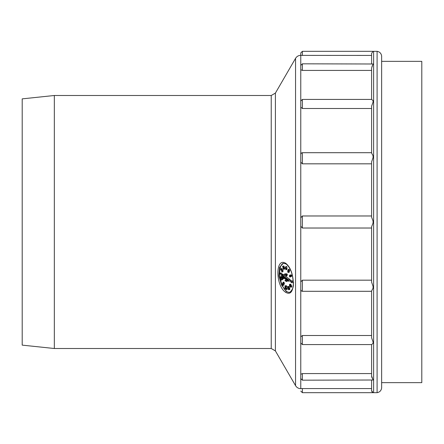 <?xml version="1.0" encoding="UTF-8"?>
<svg xmlns="http://www.w3.org/2000/svg" width="444" height="444" viewBox="0 0 444 444"><rect width="100%" height="100%" fill="white"/><g stroke="black" fill="none" stroke-linecap="round" stroke-linejoin="round"><path stroke-width="0.67" d="M22.2 345.132L22.2 98.868L54.329 95.493L54.329 348.507L22.2 345.132M293.373 283.189C292.929 291.802 290.432 294.883 285.881 292.435C275.33 286.302 275.186 256.343 285.881 263.414C290.387 267.127 292.885 273.72 293.373 283.189L293.651 282.773L293.373 283.189M283.527 263.231A14.857 6.444 -101.5 0 0 280.147 277.9A14.857 6.444 -101.5 0 0 288.428 292.302L286.574 291.497L281.651 285.214L278.899 275.891L279.57 267.344L283.344 263.264L286.13 263.969A0.805 0.644 123.6 0 0 286.574 264.041M285.881 263.414A0.805 0.644 123.6 0 0 286.13 263.969C290.481 267.743 292.857 274.098 293.262 283.033C293.784 286.696 292.64 289.777 289.838 292.263L288.428 292.302M281.601 274.642L282.495 274.181L280.93 272.949L280.042 273.132L280.269 273.87L281.601 274.642L280.042 273.132M281.89 272L282.778 271.822L283.178 270.624L282.145 270.54L281.835 271.473L281.291 269.036L280.941 268.687L280.697 268.992L280.841 270.096L280.88 269.153L281.224 269.236L281.89 272L282.145 270.54M282.562 270.457L281.99 268.576L280.941 268.687M283.488 269.391L284.532 269.125L284.621 268.232L283.921 266.039L282.717 266.15L282.589 267.066L283.083 266.583L283.139 267.871L283.638 268.465L283.538 268.975L283.011 268.787L283.178 269.164L283.649 269.308L283.772 268.626L282.756 266.128M285.925 269.786L286.147 268.62L285.742 266.583L285.192 267.982L285.769 268.764L285.781 269.686L286.807 269.602L286.802 268.886M286.147 269.02L287.035 268.836L286.774 266.494L285.742 266.583M288.167 272.522L288.522 271.817L287.984 270.54L288.245 269.813L288.927 270.685L288.223 269.397L287.801 270.579L288.389 271.806L287.973 272.1L287.651 270.99L287.895 272.327L289.177 272.277L289.283 270.823M288.844 270.912L289.815 270.501L289.105 269.214L288.223 269.397M289.971 277.017L290.309 276.318L289.938 275.341L290.481 275.474L290.609 276.618L290.781 276.051L290.465 275.158L289.932 275.069L289.349 275.663L289.654 276.889L291.147 276.512M290.609 276.618L291.564 276.351L291.497 275.18L291.031 274.847L289.932 275.069M291.541 282.756L292.43 282.573L292.418 280.88L291.364 280.947L291.375 282.356L289.971 280.73L291.541 282.756L291.364 280.947M291.364 280.958L290.853 280.269L289.971 280.447M291.142 285.337L290.715 284.243L289.477 284.476L289.46 285.464L290.432 287.179L290.787 287.124L290.781 286.202L289.566 284.365M290.698 287.235L291.586 287.052L291.664 286.019L291.192 285.326L290.309 285.503M288.345 287.196L289.333 286.968L288.983 286.369L287.806 286.68L288.422 289.605L288.883 289.627L288.883 288.711L288.406 287.706L288.045 288.178L287.912 287.013L288.45 287.151L287.973 286.53M288.694 289.788L289.682 289.56L289.771 288.528L289.294 287.523L288.284 287.684M288.839 287.573L288.778 287.107M286.269 289.555L287.157 289.377L287.279 288.983L287.257 288.445L286.369 288.622L286.247 289.016L285.997 286.313L286.125 289.477L286.369 288.622M287.118 288.472L287.024 286.214L285.997 286.313M286.524 286.202L286.119 285.586L285.02 285.969L284.915 288.045L285.37 288.855L285.736 287.079L285.231 285.769M282.767 285.387L284.038 284.793L282.906 285.042L283.466 283.122L282.645 285.153L283.011 285.32L283.15 284.976M283.799 284.843L284.476 283.178L283.466 283.122M283.683 283.078L283.971 282.107L283.083 282.29L282.229 284.265L283.083 282.29M281.063 280.147L283.033 279.209L282.967 278.915L280.719 279.637L281.063 280.147L282.079 279.093M281.762 276.851L280.442 276.912L280.331 277.6L280.702 278.555L280.669 277.167L281.973 278.699L281.69 276.901L281.757 278.294L280.564 276.862M286.58 281.557L287.462 281.091L285.881 279.953L284.993 280.131L285.231 280.869L286.58 281.557L284.993 280.131M286.108 276.002L286.108 274.864L286.58 275.202L286.58 274.919L286.108 274.103L285.903 274.436L284.993 273.782L286.108 276.002L286.991 275.824L286.991 275.119M286.58 275.202L287.462 274.742L286.791 273.782L285.903 273.959M286.275 273.887L284.993 273.782M290.065 280.43L290.065 279.531L288.65 279.82L288.65 281.241L288.106 280.808L288.65 281.241L290.065 280.863M290.065 279.531L284.565 275.574L284.565 274.153L281.424 275.369M282.495 274.181L281.607 274.364M280.819 274.02L280.536 274.081M285.359 268.093L285.747 267.11L285.764 268.365L285.359 268.093L285.758 268.01M290.099 276.629L289.571 276.434L289.721 275.496L290.099 276.629M289.61 284.776L290.026 284.943L289.982 285.881L289.56 285.32L289.86 284.721M290.637 286.857L290.259 286.707L290.298 285.808L290.637 286.857M288.217 288.783L288.25 288.084L288.567 288.167L288.589 289.455L288.217 288.783L288.761 288.672M285.597 287.812L285.359 288.517L285.059 288.112L285.237 286.103L285.597 287.812M285.903 275.524L285.264 274.259L285.903 274.719L285.903 275.524M281.213 269.208L280.836 269.286M281.285 269.408L280.808 269.508M281.341 269.608L280.83 269.708M281.379 269.835L280.897 269.93M281.413 269.985L280.841 270.096M281.99 268.576L281.108 268.759M282.123 268.753L281.235 268.931M282.179 268.859L281.291 269.036M282.284 269.097L281.402 269.28M282.351 269.319L281.463 269.502M283.178 270.624L282.29 270.801M284.671 268.676L283.783 268.853M284.654 268.448L283.772 268.626M284.643 268.842L283.755 269.02M284.598 269.02L283.71 269.197M284.532 269.125L283.649 269.308M283.649 268.62L283.111 268.731M283.644 268.759L283.167 268.859M283.588 268.903L283.244 268.975M283.05 266.55L282.7 266.622M283.139 266.694L282.678 266.788M283.211 266.911L282.689 267.016M283.211 266.938L282.589 267.066M283.805 265.945L282.917 266.128M283.921 266.039L283.033 266.222M284.071 266.272L283.183 266.456M284.16 266.539L283.278 266.716M284.199 266.672L283.311 266.855M284.249 266.955L283.361 267.138M284.26 267.183L283.372 267.36M284.232 267.427L283.344 267.61M284.371 267.51L283.483 267.693M284.46 267.699L283.577 267.876M284.554 267.96L283.666 268.137M284.621 268.232L283.738 268.415M286.774 266.494L285.886 266.678M286.791 268.281L285.908 268.459M287.029 268.442L286.147 268.62M289.815 270.501L288.927 270.685M288.578 270.418L287.984 270.54M288.617 270.496L288.134 270.596M288.7 270.646L288.256 270.735M288.828 270.873L288.378 270.962M289.355 271.018L288.467 271.201M289.41 271.345L288.522 271.523M289.405 271.639L288.522 271.817M289.366 271.944L288.483 272.122M289.305 272.122L288.417 272.305M289.177 272.277L288.295 272.455M288.112 270.896L287.651 270.99M288.256 271.118L287.779 271.217M288.356 271.351L287.751 271.473M288.389 271.556L287.784 271.678M288.389 271.761L287.851 271.872M288.345 272.028L287.973 272.1M291.12 276.606L290.237 276.79M290.587 276.54L290.282 276.601M291.003 276.773L290.115 276.951M291.031 274.847L290.148 275.03M291.203 274.88L290.315 275.064M291.353 274.975L290.465 275.158M291.497 275.18L290.615 275.363M291.586 275.413L290.703 275.596M291.636 275.613L290.748 275.791M291.669 275.868L290.781 276.051M291.647 276.151L290.759 276.334M291.564 276.351L290.681 276.534M290.498 275.508L290.126 275.585M290.581 275.741L290.215 275.813M290.626 275.99L290.276 276.063M290.598 276.262L290.309 276.318M289.877 275.558L289.56 275.619M289.971 275.663L289.499 275.757M290.054 275.813L289.482 275.929M290.093 275.968L289.488 276.09M290.154 276.318L289.571 276.434M290.137 276.468L289.638 276.568M290.104 276.612L289.732 276.69M292.418 280.88L291.53 281.058M291.136 285.22L290.248 285.398M291.314 285.387L290.432 285.564M291.458 285.531L290.57 285.714M291.541 285.692L290.659 285.869M291.664 286.019L290.781 286.202M291.719 286.275L290.831 286.458M291.747 286.596L290.859 286.78M291.719 286.813L290.831 286.991M291.669 286.941L290.787 287.124M290.592 284.182L289.71 284.36M290.715 284.243L289.832 284.421M290.887 284.443L289.999 284.621M290.975 284.598L290.087 284.782M291.098 284.931L290.209 285.109M289.96 284.82L289.566 284.904M290.037 284.987L289.549 285.087M290.099 285.214L289.56 285.32M290.115 285.536L289.638 285.631M290.087 285.714L289.727 285.792M290.548 285.936L290.176 286.014M290.62 286.103L290.16 286.197M290.681 286.386L290.198 286.485M290.698 286.619L290.259 286.707M290.681 286.741L290.321 286.813M289.333 286.968L288.45 287.151M289.266 286.774L288.378 286.957M288.206 286.952L287.912 287.013M288.295 287.096L287.89 287.179M288.783 287.224L287.895 287.401M288.816 287.44L287.928 287.618M289.294 287.523L288.406 287.706M289.444 287.684L288.556 287.862M289.577 287.928L288.689 288.112M289.699 288.256L288.816 288.434M289.771 288.528L288.883 288.711M289.815 288.889L288.927 289.072M289.821 289.194L288.933 289.371M289.771 289.444L288.883 289.627M289.682 289.56L288.8 289.738M288.983 286.369L288.095 286.552M289.133 286.53L288.245 286.707M288.7 288.467L288.189 288.567M288.783 288.811L288.25 288.922M288.8 289.022L288.323 289.116M288.789 289.227L288.417 289.305M288.522 288.117L288.206 288.178M288.611 288.256L288.178 288.345M287.024 286.214L286.136 286.391M287.279 288.983L286.391 289.161M286.064 287.912L285.714 287.984M286.036 287.357L285.742 287.418M286.075 288.195L285.67 288.278M286.08 288.356L285.636 288.445M286.086 288.55L285.575 288.65M286.091 288.656L285.498 288.772M286.097 288.705L285.37 288.855M286.263 285.653L285.375 285.836M286.402 285.847L285.514 286.025M286.513 286.141L285.625 286.325M286.003 286.513L285.686 286.574M286.014 286.813L285.72 286.874M286.025 287.024L285.736 287.079M285.492 286.363L285.048 286.452M285.57 286.696L285.004 286.807M285.614 287.118L284.981 287.251M285.614 287.523L284.987 287.651M285.575 288.006L285.059 288.112M285.531 288.223L285.126 288.3M284.476 283.178L283.588 283.361M283.899 285.142L283.011 285.32M284.082 282.362L283.2 282.539M283.189 283.81L282.395 283.971M283.167 283.866L282.65 283.971M283.05 284.149L282.489 284.265M283.033 279.209L282.151 279.387M281.907 279.659L281.019 279.842M282.179 279.875L281.291 280.053M282.85 278.521L281.973 278.699M280.858 277.334L280.491 277.406M281.013 277.55L280.497 277.655M281.141 277.733L280.53 277.855M281.302 277.961L280.602 278.105M281.407 278.111L280.686 278.255M281.485 278.222L280.797 278.36M281.646 278.444L280.836 278.61M281.513 276.684L280.625 276.867M281.646 276.74L280.758 276.923M281.751 276.845L280.869 277.023M281.99 276.806L281.535 276.895M282.007 276.84L281.69 276.901M287.462 281.091L286.58 281.274M285.808 281.002L285.498 281.063M286.991 273.926L286.108 274.103M286.991 274.398L286.108 274.581M287.462 274.742L286.58 274.919M284.549 278.41L283.144 278.699L282.6 277.938L282.6 276.845L288.106 280.808L288.106 280.131L282.6 276.168L282.6 275.058L281.49 275.663L283.144 278.699L283.144 277.4M282.939 274.559L281.49 275.663M284.565 275.574L283.144 275.863L283.144 274.442L282.6 275.058M288.106 280.131L288.65 279.82L283.144 275.863L282.6 276.168M283.144 277.278L282.6 276.845L283.144 277.278M301.343 388.572L300.838 388.6M300.81 388.605L302.381 388.561L302.381 392.685L373.06 392.685L371.6 390.609L371.6 380.181M371.6 388.561L302.381 388.561M295.56 385.664L275.402 350.91L275.402 93.09L295.56 58.336L295.56 385.664C296.764 387.59 298.501 388.594 300.771 388.666L300.771 374.314L302.381 373.576L302.381 380.181L373.049 380.009M371.6 373.576L302.381 373.576M371.6 55.439L300.771 55.383L300.771 52.925L300.771 55.334C298.501 55.406 296.764 56.41 295.56 58.336M371.6 291.303L302.381 291.303L301.409 290.981L300.771 289.666L300.771 281.857L302.381 280.175L302.381 291.303M300.771 374.314L300.771 336.824L302.381 335.514L302.381 344.583L371.606 344.583L371.6 375.957L373.06 380.003M371.6 335.514L302.381 335.514M371.6 344.577L373.06 343.345L373.06 341.924L371.6 337.867L371.6 290.909L373.06 288.217L373.06 286.358L371.6 282.14L371.6 226.745L373.06 223.005L373.06 220.995L371.6 217.255L371.6 161.86L373.06 157.642L373.06 155.783L371.6 153.091L371.6 106.133L373.06 102.076L373.06 100.655L371.6 99.423L371.6 68.043L373.06 63.997L302.381 63.819L302.381 70.424L371.6 70.424M302.381 70.424L300.771 69.686L300.771 55.383M371.6 228.022L302.381 228.022L300.771 226.224L300.771 217.776L302.381 215.978L302.381 228.022M371.6 280.175L302.381 280.175M371.6 163.825L302.381 163.825L300.771 162.143L300.771 154.334L301.409 153.019L302.381 152.692L302.381 163.825M371.6 215.978L302.381 215.978M371.6 108.486L302.381 108.486L300.771 107.176L300.771 69.686M371.6 152.697L302.381 152.697M300.771 222L300.771 162.143M372.233 65.845L372.011 66.273M302.381 55.439L302.381 51.315L373.06 51.315L371.6 53.391L371.6 63.819M371.606 99.417L302.381 99.417L302.381 108.486M300.771 154.334L300.771 101.199M371.606 390.742L371.7 391.258M372.055 391.924L372.694 392.452M372.888 392.546L373.609 392.685L373.609 51.315L373.06 51.393M371.6 376.124L371.706 376.834M371.783 377.139L371.911 377.494M372.061 377.833L372.683 378.815M381.64 387.989L381.64 56.011L381.64 61.355L421.8 61.355L421.8 382.645L381.64 382.645L381.64 387.989C381.218 390.615 379.709 392.174 377.1 392.685L377.1 51.315L373.609 51.315M381.64 382.645L381.64 61.355M275.402 350.91L271.234 348.507L271.234 95.493L54.329 95.493M285.881 292.435A0.805 0.644 -56.4 0 1 286.574 291.497M300.771 336.824L300.771 289.666M300.771 281.857L300.771 226.224M275.402 93.09L271.234 95.493M281.368 275.53L282.739 278.333M282.861 277.2L288.367 281.163M271.234 348.507L54.329 348.507M302.381 51.315L300.771 52.925M302.381 99.417L300.771 101.021L302.381 99.417M302.381 63.819L300.771 65.423M377.1 392.685L373.609 392.685M381.64 56.011C381.218 53.385 379.709 51.826 377.1 51.315M302.381 392.685L300.771 391.075M302.381 380.181L300.771 378.577M302.381 344.583L300.771 342.979M301.409 290.981L302.381 291.308L371.6 291.308M301.409 153.019L302.381 152.692L371.6 152.692"/></g></svg>
